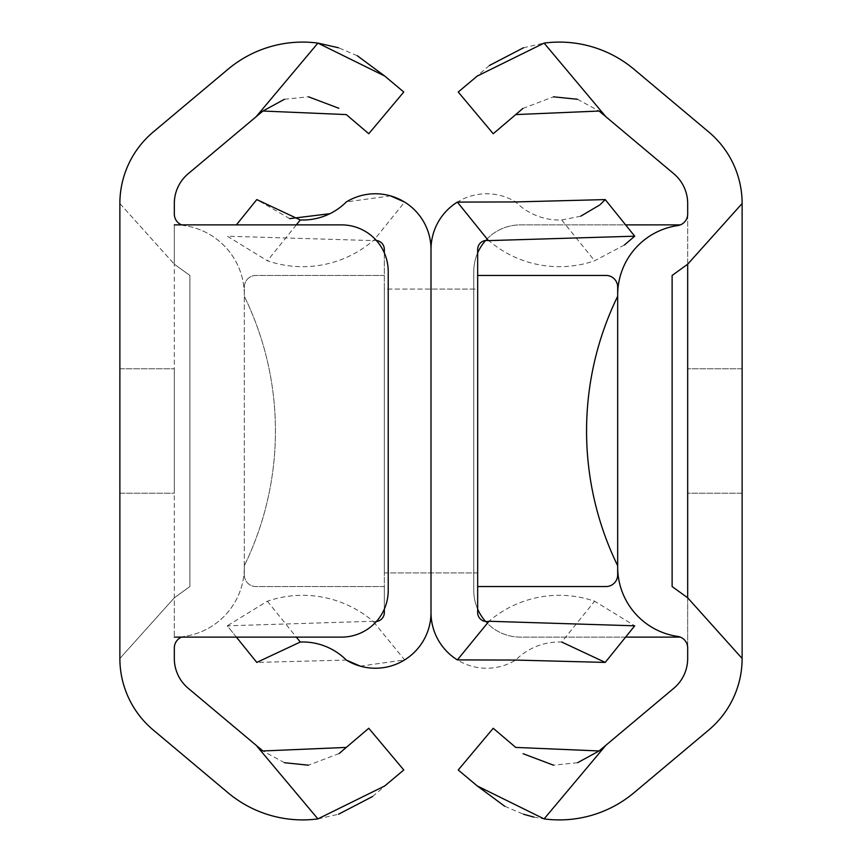 <?xml version="1.0" encoding="UTF-8"?>
<svg xmlns="http://www.w3.org/2000/svg" width="862" height="862" viewBox="0 0 862 862"><rect width="100%" height="100%" fill="white"/><g stroke="black" fill="none" stroke-linecap="round" stroke-linejoin="round"><path stroke-width="0.65" stroke-dasharray="4.31 3.23" d="M742.128 493.226L687.682 493.226L687.682 368.774L687.682 493.226L687.682 368.774L687.682 493.226L687.682 368.774L687.682 493.226L687.682 368.774L687.682 493.226L687.682 368.774L687.682 493.226L687.682 368.774L687.682 493.226L687.682 368.774L687.682 493.226L742.128 493.226L742.128 368.774L687.682 368.774L742.128 368.774L742.128 493.226L742.128 368.774L742.128 493.226L742.128 368.774L742.128 493.226L742.128 368.774L742.128 493.226L742.128 368.774L742.128 493.226L742.128 368.774L742.128 493.226L742.128 368.774L742.128 493.226L687.682 493.226M533.772 817.057L544.094 818.9A116.187 116.187 0 0 0 634.109 792.652L708.779 729.985A93.333 93.333 0 0 0 742.128 658.493L742.128 203.507A93.333 93.333 0 0 0 708.779 132.015L634.109 69.348A116.187 116.187 0 0 0 544.094 43.1L523.536 47.744M504.766 806.293L523.493 814.234M515.724 747.419L493.226 728.271L458.228 769.981L477.257 785.95M577.572 762.708L553.512 765.187M577.529 99.281L599.09 111.036L673.782 173.715A38.887 38.887 0 0 1 687.682 203.507L687.682 658.493A38.887 38.887 0 0 1 673.782 688.285L599.09 750.964M687.682 264.203L687.682 214.056A11.669 11.669 0 0 1 677.672 225.596A70.005 70.005 0 0 0 617.677 294.879L617.677 567.121A70.005 70.005 0 0 0 677.672 636.404A11.669 11.669 0 0 1 687.682 647.944L687.682 597.797L672.123 586.559L672.123 275.441L687.682 264.203L742.128 203.507M522.868 108.461L553.512 96.813M489.4 65.501L458.228 92.019L493.226 133.729L515.724 114.581M680.355 637.115L520.443 637.115A46.667 46.667 0 0 1 473.777 590.448L473.777 271.552A46.667 46.667 0 0 1 520.443 224.885L680.355 224.885M485.608 240.498A46.667 46.667 0 0 1 520.443 224.885L625.618 224.885M477.667 609.1A46.667 46.667 0 0 1 473.777 590.448L473.777 271.552A46.667 46.667 0 0 1 477.667 252.9M625.618 637.115L520.443 637.115A46.667 46.667 0 0 1 485.608 621.502M742.128 368.774L687.682 368.774M687.682 597.797L742.128 658.493M384.333 609.1L384.333 586.559L255.992 586.559A11.669 11.669 0 0 1 244.323 574.889L244.323 565.72L244.323 574.889A11.669 11.669 0 0 0 255.992 586.559L384.333 586.559L384.333 252.9M373.569 621.383A8.986 8.986 0 0 0 384.333 612.58L384.333 249.42A8.986 8.986 0 0 0 373.569 240.617L404.623 202.096A55.653 55.653 0 0 1 431 249.42L431 612.58A55.653 55.653 0 0 1 404.623 659.904L373.041 621.265A8.986 8.986 0 0 0 376.392 621.502M390.518 195.879L346.319 201.934M289.686 218.636L256.779 199.585L236.382 224.885M376.392 240.498A8.986 8.986 0 0 0 373.041 240.735A108.407 108.407 0 0 1 267.382 260.787L227.277 236.188L373.569 240.617M384.333 289.072L384.333 572.928L384.333 289.072L384.333 572.928L384.333 289.072L431 289.072L431 572.928L431 289.072L431 572.928L431 289.072L431 572.928L431 289.072L431 572.928L431 289.072L384.333 289.072M236.382 637.115L227.277 625.812L267.382 601.213A108.407 108.407 0 0 1 373.041 621.265L227.277 625.812L256.779 662.415L346.319 660.066M360.273 666.154L404.623 659.904M384.333 275.441L255.992 275.441A11.669 11.669 0 0 0 244.323 287.111L244.323 296.28A307.238 307.238 0 0 1 244.323 565.72A307.238 307.238 0 0 0 244.323 296.28L244.323 287.111A11.669 11.669 0 0 1 255.992 275.441L384.333 275.441M384.333 572.928L431 572.928L384.333 572.928M477.667 275.441L606.008 275.441A11.669 11.669 0 0 1 617.677 287.111L617.677 296.28A307.238 307.238 0 0 0 617.677 565.72L617.677 574.889A11.669 11.669 0 0 1 606.008 586.559L477.667 586.559L477.667 249.42A8.986 8.986 0 0 1 488.959 240.735A108.407 108.407 0 0 0 594.618 260.787L624.39 245.002M580.762 216.179L561.712 219.972A61.741 61.741 0 0 1 515.681 201.934A55.653 55.653 0 0 0 431 249.42L431 612.58A55.653 55.653 0 0 0 515.681 660.066A61.741 61.741 0 0 1 561.712 642.028L594.618 601.213A108.407 108.407 0 0 0 488.959 621.265A8.986 8.986 0 0 1 477.667 612.58L477.667 586.559M600.48 204.316L599.736 204.973M634.723 236.188L605.221 199.585M477.667 289.072L477.667 572.928L477.667 289.072L477.667 572.928L477.667 289.072L431 289.072L477.667 289.072M605.221 662.415L634.723 625.812L594.618 601.213M477.667 572.928L431 572.928L477.667 572.928M119.872 493.226L174.318 493.226L174.318 368.774L174.318 493.226L174.318 368.774L174.318 493.226L174.318 368.774L174.318 493.226L174.318 368.774L174.318 493.226L174.318 368.774L174.318 493.226L174.318 368.774L174.318 493.226L174.318 368.774L174.318 493.226L119.872 493.226L119.872 368.774L174.318 368.774L119.872 368.774L119.872 493.226L119.872 368.774L119.872 493.226L119.872 368.774L119.872 493.226L119.872 368.774L119.872 493.226L119.872 368.774L119.872 493.226L119.872 368.774L119.872 493.226L119.872 368.774L119.872 493.226L174.318 493.226M119.872 658.493L119.872 203.507A93.333 93.333 0 0 1 153.22 132.015L227.891 69.348A116.187 116.187 0 0 1 317.906 43.1L256.111 116.747L188.218 173.715A38.887 38.887 0 0 0 174.318 203.507L174.318 214.056A11.669 11.669 0 0 0 184.328 225.596A70.005 70.005 0 0 1 244.323 294.879L244.323 567.121A70.005 70.005 0 0 1 184.328 636.404A11.669 11.669 0 0 0 174.318 647.944L174.318 658.493A38.887 38.887 0 0 0 188.218 688.285L256.111 745.253L317.906 818.9A116.187 116.187 0 0 1 227.891 792.652L153.22 729.985A93.333 93.333 0 0 1 119.872 658.493L174.318 597.797L189.877 586.559L189.877 275.441L174.318 264.203L174.318 597.797L189.877 586.559L189.877 275.441L174.318 264.203L174.318 224.885L174.318 637.115L174.318 597.797L119.872 658.493M317.906 818.9L338.464 814.256M372.599 796.499L403.772 769.981L368.774 728.271L346.276 747.419M339.132 753.539L308.488 765.187M284.471 762.719L262.91 750.964L256.111 745.253M256.111 116.747L262.91 111.036M284.428 99.292L308.488 96.813M346.276 114.581L368.774 133.729L403.772 92.019L384.743 76.05M357.234 55.707L338.507 47.766M119.872 203.507L174.318 264.203L119.872 203.507M174.318 637.115L341.557 637.115A46.667 46.667 0 0 0 388.223 590.448L388.223 271.552A46.667 46.667 0 0 0 341.557 224.885L174.318 224.885M119.872 368.774L174.318 368.774M181.645 224.885A11.669 11.669 0 0 0 184.328 225.596A70.005 70.005 0 0 1 244.323 294.879L244.323 567.121A70.005 70.005 0 0 1 184.328 636.404A11.669 11.669 0 0 0 181.645 637.115M605.889 116.747L544.094 43.1M544.094 818.9L605.889 745.253M267.382 601.213L296.334 637.115M296.334 224.885L267.382 260.787M561.712 219.972L594.618 260.787"/><path stroke-width="1.29" d="M742.128 658.493L742.128 203.507A93.333 93.333 0 0 0 708.779 132.015L634.109 69.348A116.187 116.187 0 0 0 544.094 43.1L605.889 116.747L673.782 173.715A38.887 38.887 0 0 1 687.682 203.507L687.682 214.056A11.669 11.669 0 0 1 677.672 225.596A70.005 70.005 0 0 0 617.677 294.879L617.677 567.121A70.005 70.005 0 0 0 677.672 636.404A11.669 11.669 0 0 1 687.682 647.944L687.682 658.493A38.887 38.887 0 0 1 673.782 688.285L605.889 745.253L544.094 818.9A116.187 116.187 0 0 0 634.109 792.652L708.779 729.985A93.333 93.333 0 0 0 742.128 658.493L687.682 597.797L672.123 586.559L672.123 275.441L687.682 264.203L687.682 597.797M544.094 818.9L477.257 785.95L504.766 806.293M523.493 814.234L533.772 817.057M477.257 785.95L458.228 769.981L493.226 728.271L515.724 747.419L599.09 750.964L577.572 762.708M553.512 765.187L523.126 753.722M599.09 750.964L605.889 745.253M605.889 116.747L599.09 111.036L515.724 114.581L522.868 108.461M553.512 96.813L577.529 99.281M515.724 114.581L493.226 133.729L458.228 92.019L477.257 76.05L544.094 43.1M523.536 47.744L489.4 65.501M742.128 203.507L687.682 264.203M625.618 224.885L680.355 224.885M680.355 637.115L625.618 637.115M485.608 240.498A46.667 46.667 0 0 0 477.667 252.9M477.667 609.1A46.667 46.667 0 0 0 485.608 621.502M404.623 202.096L390.518 195.879M236.382 224.885L256.779 199.585L300.288 219.972A61.741 61.741 0 0 0 346.319 201.934A55.653 55.653 0 0 1 431 249.42L431 612.58A55.653 55.653 0 0 1 346.319 660.066A61.741 61.741 0 0 0 300.288 642.028L256.779 662.415L236.382 637.115M329.866 213.701L289.686 218.636M384.333 252.9L384.333 249.42A8.986 8.986 0 0 0 376.392 240.498M376.392 621.502A8.986 8.986 0 0 0 384.333 612.58L384.333 609.1M346.319 660.066L360.273 666.154M477.667 275.441L606.008 275.441A11.669 11.669 0 0 1 617.677 287.111L617.677 296.28A307.238 307.238 0 0 0 617.677 565.72L617.677 574.889A11.669 11.669 0 0 1 606.008 586.559L477.667 586.559M488.431 621.383A8.986 8.986 0 0 1 477.667 612.58L477.667 249.42A8.986 8.986 0 0 1 488.431 240.617L457.377 202.096A55.653 55.653 0 0 0 431 249.42L431 612.58A55.653 55.653 0 0 0 457.377 659.904L488.959 621.265L634.723 625.812L605.221 662.415L515.681 660.066L457.377 659.904M457.377 202.096L515.681 201.934L605.221 199.585L600.48 204.316M599.736 204.973L580.762 216.179M605.221 199.585L634.723 236.188L488.431 240.617M624.39 245.002L634.723 236.188M561.712 642.028L605.221 662.415M181.645 637.115A11.669 11.669 0 0 0 174.318 647.944L174.318 658.493A38.887 38.887 0 0 0 188.218 688.285L262.91 750.964L346.276 747.419L368.774 728.271L403.772 769.981L384.743 785.95L317.906 818.9A116.187 116.187 0 0 1 227.891 792.652L153.22 729.985A93.333 93.333 0 0 1 119.872 658.493L119.872 203.507A93.333 93.333 0 0 1 153.22 132.015L227.891 69.348A116.187 116.187 0 0 1 317.906 43.1L384.743 76.05L403.772 92.019L368.774 133.729L346.276 114.581L262.91 111.036L188.218 173.715A38.887 38.887 0 0 0 174.318 203.507L174.318 214.056A11.669 11.669 0 0 0 181.645 224.885M338.464 814.256L372.599 796.499M346.276 747.419L339.132 753.539M308.488 765.187L284.471 762.719M262.91 111.036L284.428 99.292M308.488 96.813L338.874 108.278M384.743 76.05L357.234 55.707M338.507 47.766L317.906 43.1L256.111 116.747M174.318 637.115L341.557 637.115A46.667 46.667 0 0 0 388.223 590.448L388.223 271.552A46.667 46.667 0 0 0 341.557 224.885L174.318 224.885M296.334 637.115L300.288 642.028M300.288 219.972L296.334 224.885M317.906 818.9L256.111 745.253"/></g></svg>
